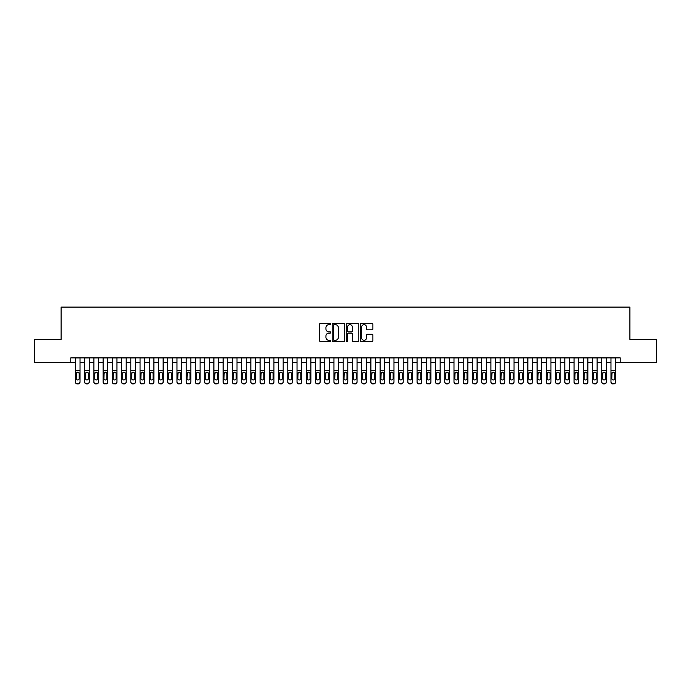 <?xml version="1.0" encoding="UTF-8"?>
<svg xmlns="http://www.w3.org/2000/svg" width="691" height="691" viewBox="0 0 691 691"><rect width="100%" height="100%" fill="white"/><g stroke="black" fill="none" stroke-linecap="round" stroke-linejoin="round"><path stroke-width="1.04" d="M330.73 324.053A0.631 0.631 0 0 0 330.091 323.414L320.46 323.414A0.907 0.907 0 0 0 319.553 324.321L319.553 340.637A0.907 0.907 0 0 0 320.46 341.544L330.091 341.544A0.631 0.631 0 0 0 330.73 340.913A0.631 0.631 0 0 0 330.091 340.274L328.847 340.274A2.902 2.902 0 0 1 325.945 337.372L325.945 336.016A2.902 2.902 0 0 1 328.847 333.114L330.091 333.114A0.631 0.631 0 0 0 330.73 332.483A0.631 0.631 0 0 0 330.091 331.844L328.847 331.844A2.902 2.902 0 0 1 325.945 328.942L325.945 327.586A2.902 2.902 0 0 1 328.847 324.684L330.091 324.684A0.631 0.631 0 0 0 330.73 324.053M371.991 329.806A0.907 0.907 0 0 0 372.898 328.899L372.898 324.321A0.907 0.907 0 0 0 371.991 323.414L361.289 323.414A0.907 0.907 0 0 0 360.391 324.321L360.391 340.637A0.907 0.907 0 0 0 361.289 341.544L371.991 341.544A0.907 0.907 0 0 0 372.898 340.637L372.898 335.109A0.907 0.907 0 0 0 371.991 334.202L367.413 334.202A0.907 0.907 0 0 0 366.506 335.109L366.506 337.847A2.427 2.427 0 0 1 364.079 340.274A2.427 2.427 0 0 1 361.652 337.847L361.652 327.111A2.427 2.427 0 0 1 364.079 324.684A2.427 2.427 0 0 1 366.506 327.111L366.506 328.899A0.907 0.907 0 0 0 367.413 329.806L371.991 329.806M70.793 362.49L34.55 362.49L34.55 339.402L61.093 339.402L61.093 307.089L629.907 307.089L629.907 339.402L656.45 339.402L656.45 362.49L620.207 362.49L620.207 357.878L70.793 357.878L70.793 362.49L75.414 362.49M344.705 324.321A0.907 0.907 0 0 0 343.798 323.414L333.105 323.414A0.907 0.907 0 0 0 332.198 324.321L332.198 340.637A0.907 0.907 0 0 0 333.105 341.544L343.798 341.544A0.907 0.907 0 0 0 344.705 340.637L344.705 324.321M347.202 323.414L357.895 323.414A0.907 0.907 0 0 1 358.802 324.321L358.802 340.637A0.907 0.907 0 0 1 357.895 341.544L353.317 341.544A0.907 0.907 0 0 1 352.41 340.637L352.41 334.021A0.907 0.907 0 0 0 351.503 333.114L348.471 333.114A0.907 0.907 0 0 0 347.564 334.021L347.564 340.913A0.631 0.631 0 0 1 346.925 341.544A0.631 0.631 0 0 1 346.295 340.913L346.295 324.321A0.907 0.907 0 0 1 347.202 323.414M80.026 362.49L84.648 362.49M89.26 362.49L93.881 362.49M98.493 362.49L103.114 362.49M107.727 362.49L112.348 362.49M116.96 362.49L121.581 362.49M126.194 362.49L130.815 362.49M135.427 362.49L140.048 362.49M144.661 362.49L149.282 362.49M153.894 362.49L158.515 362.49M163.128 362.49L167.749 362.49M172.361 362.49L176.982 362.49M181.595 362.49L186.216 362.49M190.837 362.49L195.449 362.49M200.07 362.49L204.683 362.49M209.304 362.49L213.916 362.49M218.537 362.49L223.15 362.49M227.771 362.49L232.383 362.49M237.004 362.49L241.617 362.49M246.238 362.49L250.85 362.49M255.471 362.49L260.084 362.49M264.705 362.49L269.317 362.49M273.938 362.49L278.551 362.49M283.172 362.49L287.784 362.49M292.405 362.49L297.026 362.49M301.639 362.49L306.26 362.49M310.872 362.49L315.493 362.49M320.106 362.49L324.727 362.49M329.339 362.49L333.96 362.49M338.573 362.49L343.194 362.49M347.806 362.49L352.427 362.49M357.04 362.49L361.661 362.49M366.273 362.49L370.894 362.49M375.507 362.49L380.128 362.49M384.74 362.49L389.361 362.49M393.974 362.49L398.595 362.49M403.216 362.49L407.828 362.49M412.449 362.49L417.062 362.49M421.683 362.49L426.295 362.49M430.916 362.49L435.529 362.49M440.15 362.49L444.762 362.49M449.383 362.49L453.996 362.49M458.617 362.49L463.229 362.49M467.85 362.49L472.463 362.49M477.084 362.49L481.696 362.49M486.317 362.49L490.93 362.49M495.551 362.49L500.163 362.49M504.784 362.49L509.405 362.49M514.018 362.49L518.639 362.49M523.251 362.49L527.872 362.49M532.485 362.49L537.106 362.49M541.718 362.49L546.339 362.49M550.952 362.49L555.573 362.49M560.185 362.49L564.806 362.49M569.419 362.49L574.04 362.49M578.652 362.49L583.273 362.49M587.886 362.49L592.507 362.49M597.119 362.49L601.74 362.49M606.352 362.49L610.974 362.49M615.586 362.49L620.207 362.49M334.099 324.684A0.631 0.631 0 0 0 333.468 325.323L333.468 339.644A0.631 0.631 0 0 0 334.099 340.274L335.42 340.274A2.902 2.902 0 0 0 338.314 337.372L338.314 327.586A2.902 2.902 0 0 0 335.42 324.684L334.099 324.684M352.41 327.154A2.427 2.427 0 0 0 349.983 324.727A2.427 2.427 0 0 0 347.564 327.154L347.564 330.937A0.907 0.907 0 0 0 348.471 331.844L351.503 331.844A0.907 0.907 0 0 0 352.41 330.937L352.41 327.154M75.414 373.235L75.414 381.795A1.848 1.831 -0 0 0 77.254 383.626L78.178 383.626A1.848 1.831 -0 0 0 80.026 381.795L80.026 382.08A1.848 1.831 180 0 1 78.178 383.911L78.178 383.626M79.197 378.495L79.197 373.632L79.197 378.495A1.477 1.468 180 0 1 77.72 379.955A1.477 1.468 180 0 0 79.197 378.495M76.243 378.78L76.243 378.495A1.477 1.468 180 0 0 77.72 379.955M76.243 378.495L76.407 372.95L77.72 372.147L79.033 372.95L77.72 372.147L76.243 373.511M80.026 357.878L80.026 381.795M75.414 357.878L75.414 382.08A1.848 1.831 180 0 0 77.254 383.911L78.178 383.911M80.026 372.95L79.033 372.95L79.197 373.632M84.648 373.235L84.648 382.08A1.848 1.831 180 0 0 86.487 383.911L87.412 383.626A1.848 1.831 0 0 0 89.26 381.795L89.26 382.08A1.848 1.831 180 0 1 87.412 383.911M88.431 378.495L88.431 373.632L88.431 378.495A1.477 1.468 180 0 1 86.954 379.955A1.477 1.468 180 0 0 88.431 378.495M85.477 378.78L85.477 378.495A1.477 1.468 180 0 0 86.954 379.955M85.477 378.495L85.641 372.95L86.954 372.147L88.267 372.95L86.954 372.147L85.477 373.511M93.881 373.235L93.881 382.08A1.848 1.831 180 0 0 95.721 383.911L96.645 383.626A1.848 1.831 0 0 0 98.493 381.795L98.493 382.08A1.848 1.831 180 0 1 96.645 383.911M97.664 378.495L97.664 373.632L97.664 378.495A1.477 1.468 180 0 1 96.187 379.955A1.477 1.468 180 0 0 97.664 378.495M94.71 378.78L94.71 378.495A1.477 1.468 180 0 0 96.187 379.955M94.71 378.495L94.874 372.95L96.187 372.147L97.5 372.95L96.187 372.147L94.71 373.511M103.114 373.235L103.114 382.08A1.848 1.831 180 0 0 104.954 383.911L105.878 383.626A1.848 1.831 0 0 0 107.727 381.795L107.727 382.08A1.848 1.831 180 0 1 105.878 383.911M106.898 378.495L106.898 373.632L106.898 378.495A1.477 1.468 180 0 1 105.421 379.955A1.477 1.468 180 0 0 106.898 378.495M103.944 378.78L103.944 378.495A1.477 1.468 180 0 0 105.421 379.955M103.944 378.495L104.108 372.95L105.421 372.147L106.734 372.95L105.421 372.147L103.944 373.511M112.348 373.235L112.348 382.08A1.848 1.831 180 0 0 114.188 383.911L115.112 383.626A1.848 1.831 0 0 0 116.96 381.795L116.96 382.08A1.848 1.831 180 0 1 115.112 383.911M116.131 378.495L116.131 373.632L116.131 378.495A1.477 1.468 180 0 1 114.654 379.955A1.477 1.468 180 0 0 116.131 378.495M113.177 378.78L113.177 378.495A1.477 1.468 180 0 0 114.654 379.955M113.177 378.495L113.341 372.95L114.654 372.147L115.967 372.95L114.654 372.147L113.177 373.511M89.26 357.878L89.26 382.08M84.648 357.878L84.648 381.795A1.848 1.831 0 0 0 86.487 383.626L87.412 383.626M86.487 383.626L86.487 383.911A1.848 1.831 180 0 1 84.648 382.08L84.648 382.08M89.26 372.95L88.267 372.95L88.431 373.632M98.493 357.878L98.493 382.08M93.881 357.878L93.881 381.795A1.848 1.831 0 0 0 95.721 383.626L96.645 383.626M95.721 383.626L95.721 383.911A1.848 1.831 180 0 1 93.881 382.08L93.881 382.08M98.493 372.95L97.5 372.95L97.664 373.632M107.727 357.878L107.727 382.08M103.114 357.878L103.114 381.795A1.848 1.831 0 0 0 104.954 383.626L105.878 383.626M104.954 383.626L104.954 383.911A1.848 1.831 180 0 1 103.114 382.08L103.114 382.08M107.727 372.95L106.734 372.95L106.898 373.632M116.96 357.878L116.96 382.08M112.348 357.878L112.348 381.795A1.848 1.831 0 0 0 114.188 383.626L115.112 383.626M114.188 383.626L114.188 383.911A1.848 1.831 180 0 1 112.348 382.08L112.348 382.08M116.96 372.95L115.967 372.95L116.131 373.632M121.581 373.235L121.581 382.08A1.848 1.831 180 0 0 123.43 383.911L124.345 383.626A1.848 1.831 0 0 0 126.194 381.795L126.194 382.08A1.848 1.831 180 0 1 124.345 383.911M125.365 378.495L125.365 373.632L125.365 378.495A1.477 1.468 180 0 1 123.888 379.955A1.477 1.468 180 0 0 125.365 378.495M122.411 378.78L122.411 378.495A1.477 1.468 180 0 0 123.888 379.955M122.411 378.495L122.575 372.95L123.888 372.147L125.201 372.95L123.888 372.147L122.411 373.511M126.194 357.878L126.194 382.08M121.581 357.878L121.581 381.795A1.848 1.831 0 0 0 123.43 383.626L124.345 383.626M123.43 383.626L123.43 383.911A1.848 1.831 180 0 1 121.581 382.08L121.581 382.08M126.194 372.95L125.201 372.95L125.365 373.632M130.815 373.235L130.815 382.08A1.848 1.831 180 0 0 132.663 383.911L133.579 383.626A1.848 1.831 0 0 0 135.427 381.795L135.427 382.08A1.848 1.831 180 0 1 133.579 383.911M134.598 378.495L134.598 373.632L134.598 378.495A1.477 1.468 180 0 1 133.121 379.955A1.477 1.468 180 0 0 134.598 378.495M131.644 378.78L131.644 378.495A1.477 1.468 180 0 0 133.121 379.955M131.644 378.495L131.808 372.95L133.121 372.147L134.434 372.95L133.121 372.147L131.644 373.511M140.048 373.235L140.048 382.08A1.848 1.831 180 0 0 141.897 383.911L142.821 383.626A1.848 1.831 0 0 0 144.661 381.795L144.661 382.08A1.848 1.831 180 0 1 142.821 383.911M143.832 378.495L143.832 373.632L143.832 378.495A1.477 1.468 180 0 1 142.355 379.955A1.477 1.468 180 0 0 143.832 378.495M140.878 378.78L140.878 378.495A1.477 1.468 180 0 0 142.355 379.955M140.878 378.495L141.042 372.95L142.355 372.147L143.668 372.95L142.355 372.147L140.878 373.511M149.282 373.235L149.282 382.08A1.848 1.831 180 0 0 151.13 383.911L152.055 383.626A1.848 1.831 0 0 0 153.894 381.795L153.894 382.08A1.848 1.831 180 0 1 152.055 383.911M153.065 378.495L153.065 373.632L153.065 378.495A1.477 1.468 180 0 1 151.588 379.955A1.477 1.468 180 0 0 153.065 378.495M150.111 378.78L150.111 378.495A1.477 1.468 180 0 0 151.588 379.955M150.111 378.495L150.275 372.95L151.588 372.147L152.901 372.95L151.588 372.147L150.111 373.511M158.515 373.235L158.515 382.08A1.848 1.831 180 0 0 160.364 383.911L161.288 383.626A1.848 1.831 0 0 0 163.128 381.795L163.128 382.08A1.848 1.831 180 0 1 161.288 383.911M162.299 378.495L162.299 373.632L162.299 378.495A1.477 1.468 180 0 1 160.822 379.955A1.477 1.468 180 0 0 162.299 378.495M159.345 378.78L159.345 378.495A1.477 1.468 180 0 0 160.822 379.955M159.345 378.495L159.509 372.95L160.822 372.147L162.135 372.95L160.822 372.147L159.345 373.511M167.749 373.235L167.749 382.08A1.848 1.831 180 0 0 169.597 383.911L170.522 383.626A1.848 1.831 0 0 0 172.361 381.795L172.361 382.08A1.848 1.831 180 0 1 170.522 383.911M171.532 378.495L171.532 373.632L171.532 378.495A1.477 1.468 180 0 1 170.055 379.955A1.477 1.468 180 0 0 171.532 378.495M168.578 378.78L168.578 378.495A1.477 1.468 180 0 0 170.055 379.955M168.578 378.495L168.742 372.95L170.055 372.147L171.368 372.95L170.055 372.147L168.578 373.511M135.427 357.878L135.427 382.08M130.815 357.878L130.815 381.795A1.848 1.831 0 0 0 132.663 383.626L133.579 383.626M132.663 383.626L132.663 383.911A1.848 1.831 180 0 1 130.815 382.08L130.815 382.08M135.427 372.95L134.434 372.95L134.598 373.632M144.661 357.878L144.661 382.08M140.048 357.878L140.048 381.795A1.848 1.831 0 0 0 141.897 383.626L142.821 383.626M141.897 383.626L141.897 383.911A1.848 1.831 180 0 1 140.048 382.08L140.048 382.08M144.661 372.95L143.668 372.95L143.832 373.632M153.894 357.878L153.894 382.08M149.282 357.878L149.282 381.795A1.848 1.831 0 0 0 151.13 383.626L152.055 383.626M151.13 383.626L151.13 383.911A1.848 1.831 180 0 1 149.282 382.08L149.282 382.08M153.894 372.95L152.901 372.95L153.065 373.632M163.128 357.878L163.128 382.08M158.515 357.878L158.515 381.795A1.848 1.831 0 0 0 160.364 383.626L161.288 383.626M160.364 383.626L160.364 383.911A1.848 1.831 180 0 1 158.515 382.08L158.515 382.08M163.128 372.95L162.135 372.95L162.299 373.632M172.361 357.878L172.361 382.08M167.749 357.878L167.749 381.795A1.848 1.831 0 0 0 169.597 383.626L170.522 383.626M169.597 383.626L169.597 383.911A1.848 1.831 180 0 1 167.749 382.08L167.749 382.08M172.361 372.95L171.368 372.95L171.532 373.632M176.982 373.235L176.982 382.08A1.848 1.831 180 0 0 178.831 383.911L179.755 383.626A1.848 1.831 0 0 0 181.595 381.795L181.595 382.08A1.848 1.831 180 0 1 179.755 383.911M180.766 378.495L180.766 373.632L180.766 378.495A1.477 1.468 180 0 1 179.289 379.955A1.477 1.468 180 0 0 180.766 378.495M177.812 378.78L177.812 378.495A1.477 1.468 180 0 0 179.289 379.955M177.812 378.495L177.976 372.95L179.289 372.147L180.601 372.95L179.289 372.147L177.812 373.511M181.595 357.878L181.595 382.08M176.982 357.878L176.982 381.795A1.848 1.831 0 0 0 178.831 383.626L179.755 383.626M178.831 383.626L178.831 383.911A1.848 1.831 180 0 1 176.982 382.08L176.982 382.08M181.595 372.95L180.601 372.95L180.766 373.632M186.216 373.235L186.216 382.08A1.848 1.831 180 0 0 188.064 383.911L188.989 383.626A1.848 1.831 0 0 0 190.837 381.795L190.837 382.08A1.848 1.831 180 0 1 188.989 383.911M189.999 378.495L189.999 373.632L189.999 378.495A1.477 1.468 180 0 1 188.522 379.955A1.477 1.468 180 0 0 189.999 378.495M187.045 378.78L187.045 378.495A1.477 1.468 180 0 0 188.522 379.955M187.045 378.495L187.209 372.95L188.522 372.147L189.835 372.95L188.522 372.147L187.045 373.511M190.837 357.878L190.837 382.08M186.216 357.878L186.216 381.795A1.848 1.831 0 0 0 188.064 383.626L188.989 383.626M188.064 383.626L188.064 383.911A1.848 1.831 180 0 1 186.216 382.08L186.216 382.08M190.837 372.95L189.835 372.95L189.999 373.632M195.449 373.235L195.449 382.08A1.848 1.831 180 0 0 197.298 383.911L198.222 383.626A1.848 1.831 0 0 0 200.07 381.795L200.07 382.08A1.848 1.831 180 0 1 198.222 383.911M199.233 378.495L199.233 373.632L199.233 378.495A1.477 1.468 180 0 1 197.756 379.955A1.477 1.468 180 0 0 199.233 378.495M196.279 378.78L196.279 378.495A1.477 1.468 180 0 0 197.756 379.955M196.279 378.495L196.443 372.95L197.756 372.147L199.068 372.95L197.756 372.147L196.279 373.511M200.07 357.878L200.07 382.08M195.449 357.878L195.449 381.795A1.848 1.831 0 0 0 197.298 383.626L198.222 383.626M197.298 383.626L197.298 383.911A1.848 1.831 180 0 1 195.449 382.08L195.449 382.08M200.07 372.95L199.068 372.95L199.233 373.632M204.683 373.235L204.683 382.08A1.848 1.831 180 0 0 206.531 383.911L207.455 383.626A1.848 1.831 0 0 0 209.304 381.795L209.304 382.08A1.848 1.831 180 0 1 207.455 383.911M208.466 378.495L208.466 373.632L208.466 378.495A1.477 1.468 180 0 1 206.989 379.955A1.477 1.468 180 0 0 208.466 378.495M205.512 378.78L205.512 378.495A1.477 1.468 180 0 0 206.989 379.955M205.512 378.495L205.676 372.95L206.989 372.147L208.302 372.95L206.989 372.147L205.512 373.511M209.304 357.878L209.304 382.08M204.683 357.878L204.683 381.795A1.848 1.831 0 0 0 206.531 383.626L207.455 383.626M206.531 383.626L206.531 383.911A1.848 1.831 180 0 1 204.683 382.08L204.683 382.08M209.304 372.95L208.302 372.95L208.466 373.632M213.916 373.235L213.916 382.08A1.848 1.831 180 0 0 215.765 383.911L216.689 383.626A1.848 1.831 0 0 0 218.537 381.795L218.537 382.08A1.848 1.831 180 0 1 216.689 383.911M217.7 378.495L217.7 373.632L217.7 378.495A1.477 1.468 180 0 1 216.223 379.955A1.477 1.468 180 0 0 217.7 378.495M214.746 378.78L214.746 378.495A1.477 1.468 180 0 0 216.223 379.955M214.746 378.495L214.91 372.95L216.223 372.147L217.544 372.95L216.223 372.147L214.746 373.511M218.537 357.878L218.537 382.08M213.916 357.878L213.916 381.795A1.848 1.831 0 0 0 215.765 383.626L216.689 383.626M215.765 383.626L215.765 383.911A1.848 1.831 180 0 1 213.916 382.08L213.916 382.08M218.537 372.95L217.544 372.95L217.7 373.632M223.15 373.235L223.15 382.08A1.848 1.831 180 0 0 224.998 383.911L225.922 383.626A1.848 1.831 0 0 0 227.771 381.795L227.771 382.08A1.848 1.831 180 0 1 225.922 383.911M226.933 378.495L226.933 373.632L226.933 378.495A1.477 1.468 180 0 1 225.456 379.955A1.477 1.468 180 0 0 226.933 378.495M223.979 378.78L223.979 378.495A1.477 1.468 180 0 0 225.456 379.955M223.979 378.495L224.143 372.95L225.456 372.147L226.778 372.95L225.456 372.147L223.979 373.511M227.771 357.878L227.771 382.08M223.15 357.878L223.15 381.795A1.848 1.831 0 0 0 224.998 383.626L225.922 383.626M224.998 383.626L224.998 383.911A1.848 1.831 180 0 1 223.15 382.08L223.15 382.08M227.771 372.95L226.778 372.95L226.933 373.632M232.383 373.235L232.383 382.08A1.848 1.831 180 0 0 234.232 383.911L235.156 383.626A1.848 1.831 0 0 0 237.004 381.795L237.004 382.08A1.848 1.831 180 0 1 235.156 383.911M236.175 378.495L236.175 373.632L236.175 378.495A1.477 1.468 180 0 1 234.69 379.955A1.477 1.468 180 0 0 236.175 378.495M233.213 378.78L233.213 378.495A1.477 1.468 180 0 0 234.69 379.955M233.213 378.495L233.377 372.95L234.69 372.147L236.011 372.95L234.69 372.147L233.213 373.511M241.617 373.235L241.617 382.08A1.848 1.831 180 0 0 243.465 383.911L244.389 383.626A1.848 1.831 0 0 0 246.238 381.795L246.238 382.08A1.848 1.831 180 0 1 244.389 383.911M245.409 378.495L245.409 373.632L245.409 378.495A1.477 1.468 180 0 1 243.932 379.955A1.477 1.468 180 0 0 245.409 378.495M242.446 378.78L242.446 378.495A1.477 1.468 180 0 0 243.932 379.955M242.446 378.495L242.61 372.95L243.932 372.147L245.245 372.95L243.932 372.147L242.446 373.511M250.85 373.235L250.85 382.08A1.848 1.831 180 0 0 252.699 383.911L253.623 383.626A1.848 1.831 0 0 0 255.471 381.795L255.471 382.08A1.848 1.831 180 0 1 253.623 383.911M254.642 378.495L254.642 373.632L254.642 378.495A1.477 1.468 180 0 1 253.165 379.955A1.477 1.468 180 0 0 254.642 378.495M251.688 378.78L251.688 378.495A1.477 1.468 180 0 0 253.165 379.955M251.688 378.495L251.844 372.95L253.165 372.147L254.478 372.95L253.165 372.147L251.688 373.511M260.084 373.235L260.084 382.08A1.848 1.831 180 0 0 261.932 383.911L262.856 383.626A1.848 1.831 0 0 0 264.705 381.795L264.705 382.08A1.848 1.831 180 0 1 262.856 383.911M263.876 378.495L263.876 373.632L263.876 378.495A1.477 1.468 180 0 1 262.399 379.955A1.477 1.468 180 0 0 263.876 378.495M260.922 378.78L260.922 378.495A1.477 1.468 180 0 0 262.399 379.955M260.922 378.495L261.086 372.95L262.399 372.147L263.712 372.95L262.399 372.147L260.922 373.511M269.317 373.235L269.317 382.08A1.848 1.831 180 0 0 271.166 383.911L272.09 383.626A1.848 1.831 0 0 0 273.938 381.795L273.938 382.08A1.848 1.831 180 0 1 272.09 383.911M273.109 378.495L273.109 373.632L273.109 378.495A1.477 1.468 180 0 1 271.632 379.955A1.477 1.468 180 0 0 273.109 378.495M270.155 378.78L270.155 378.495A1.477 1.468 180 0 0 271.632 379.955M270.155 378.495L270.319 372.95L271.632 372.147L272.945 372.95L271.632 372.147L270.155 373.511M278.551 373.235L278.551 382.08A1.848 1.831 180 0 0 280.399 383.911L281.323 383.626A1.848 1.831 0 0 0 283.172 381.795L283.172 382.08A1.848 1.831 180 0 1 281.323 383.911M282.343 378.495L282.343 373.632L282.343 378.495A1.477 1.468 180 0 1 280.866 379.955A1.477 1.468 180 0 0 282.343 378.495M279.389 378.78L279.389 378.495A1.477 1.468 180 0 0 280.866 379.955M279.389 378.495L279.553 372.95L280.866 372.147L282.178 372.95L280.866 372.147L279.389 373.511M287.784 373.235L287.784 382.08A1.848 1.831 180 0 0 289.633 383.911L290.557 383.626A1.848 1.831 0 0 0 292.405 381.795L292.405 382.08A1.848 1.831 180 0 1 290.557 383.911M291.576 378.495L291.576 373.632L291.576 378.495A1.477 1.468 180 0 1 290.099 379.955A1.477 1.468 180 0 0 291.576 378.495M288.622 378.78L288.622 378.495A1.477 1.468 180 0 0 290.099 379.955M288.622 378.495L288.786 372.95L290.099 372.147L291.412 372.95L290.099 372.147L288.622 373.511M297.026 373.235L297.026 382.08A1.848 1.831 180 0 0 298.866 383.911L299.79 383.626A1.848 1.831 0 0 0 301.639 381.795L301.639 382.08A1.848 1.831 180 0 1 299.79 383.911M300.81 378.495L300.81 373.632L300.81 378.495A1.477 1.468 180 0 1 299.333 379.955A1.477 1.468 180 0 0 300.81 378.495M297.856 378.78L297.856 378.495A1.477 1.468 180 0 0 299.333 379.955M297.856 378.495L298.02 372.95L299.333 372.147L300.645 372.95L299.333 372.147L297.856 373.511M306.26 373.235L306.26 382.08A1.848 1.831 180 0 0 308.1 383.911L309.024 383.626A1.848 1.831 0 0 0 310.872 381.795L310.872 382.08A1.848 1.831 180 0 1 309.024 383.911M310.043 378.495L310.043 373.632L310.043 378.495A1.477 1.468 180 0 1 308.566 379.955A1.477 1.468 180 0 0 310.043 378.495M307.089 378.78L307.089 378.495A1.477 1.468 180 0 0 308.566 379.955M307.089 378.495L307.253 372.95L308.566 372.147L309.879 372.95L308.566 372.147L307.089 373.511M315.493 373.235L315.493 382.08A1.848 1.831 180 0 0 317.333 383.911L318.257 383.626A1.848 1.831 0 0 0 320.106 381.795L320.106 382.08A1.848 1.831 180 0 1 318.257 383.911M319.277 378.495L319.277 373.632L319.277 378.495A1.477 1.468 180 0 1 317.8 379.955A1.477 1.468 180 0 0 319.277 378.495M316.323 378.78L316.323 378.495A1.477 1.468 180 0 0 317.8 379.955M316.323 378.495L316.487 372.95L317.8 372.147L319.112 372.95L317.8 372.147L316.323 373.511M324.727 373.235L324.727 382.08A1.848 1.831 180 0 0 326.567 383.911L327.491 383.626A1.848 1.831 0 0 0 329.339 381.795L329.339 382.08A1.848 1.831 180 0 1 327.491 383.911M328.51 378.495L328.51 373.632L328.51 378.495A1.477 1.468 180 0 1 327.033 379.955A1.477 1.468 180 0 0 328.51 378.495M325.556 378.78L325.556 378.495A1.477 1.468 180 0 0 327.033 379.955M325.556 378.495L325.72 372.95L327.033 372.147L328.346 372.95L327.033 372.147L325.556 373.511M333.96 373.235L333.96 382.08A1.848 1.831 180 0 0 335.809 383.911L336.724 383.626A1.848 1.831 0 0 0 338.573 381.795L338.573 382.08A1.848 1.831 180 0 1 336.724 383.911M337.744 378.495L337.744 373.632L337.744 378.495A1.477 1.468 180 0 1 336.267 379.955A1.477 1.468 180 0 0 337.744 378.495M334.79 378.78L334.79 378.495A1.477 1.468 180 0 0 336.267 379.955M334.79 378.495L334.954 372.95L336.267 372.147L337.579 372.95L336.267 372.147L334.79 373.511M343.194 373.235L343.194 382.08A1.848 1.831 180 0 0 345.042 383.911L345.958 383.626A1.848 1.831 0 0 0 347.806 381.795L347.806 382.08A1.848 1.831 180 0 1 345.958 383.911M346.977 378.495L346.977 373.632L346.977 378.495A1.477 1.468 180 0 1 345.5 379.955A1.477 1.468 180 0 0 346.977 378.495M344.023 378.78L344.023 378.495A1.477 1.468 180 0 0 345.5 379.955M344.023 378.495L344.187 372.95L345.5 372.147L346.813 372.95L345.5 372.147L344.023 373.511M352.427 373.235L352.427 382.08A1.848 1.831 180 0 0 354.276 383.911L355.191 383.626A1.848 1.831 0 0 0 357.04 381.795L357.04 382.08A1.848 1.831 180 0 1 355.191 383.911M356.21 378.495L356.21 373.632L356.21 378.495A1.477 1.468 180 0 1 354.733 379.955A1.477 1.468 180 0 0 356.21 378.495M353.256 378.78L353.256 378.495A1.477 1.468 180 0 0 354.733 379.955M353.256 378.495L353.421 372.95L354.733 372.147L356.046 372.95L354.733 372.147L353.256 373.511M361.661 373.235L361.661 382.08A1.848 1.831 180 0 0 363.509 383.911L364.433 383.626A1.848 1.831 0 0 0 366.273 381.795L366.273 382.08A1.848 1.831 180 0 1 364.433 383.911M365.444 378.495L365.444 373.632L365.444 378.495A1.477 1.468 180 0 1 363.967 379.955A1.477 1.468 180 0 0 365.444 378.495M362.49 378.78L362.49 378.495A1.477 1.468 180 0 0 363.967 379.955M362.49 378.495L362.654 372.95L363.967 372.147L365.28 372.95L363.967 372.147L362.49 373.511M370.894 373.235L370.894 382.08A1.848 1.831 180 0 0 372.743 383.911L373.667 383.626A1.848 1.831 0 0 0 375.507 381.795L375.507 382.08A1.848 1.831 180 0 1 373.667 383.911M374.677 378.495L374.677 373.632L374.677 378.495A1.477 1.468 180 0 1 373.2 379.955A1.477 1.468 180 0 0 374.677 378.495M371.723 378.78L371.723 378.495A1.477 1.468 180 0 0 373.2 379.955M371.723 378.495L371.888 372.95L373.2 372.147L374.513 372.95L373.2 372.147L371.723 373.511M380.128 373.235L380.128 382.08A1.848 1.831 180 0 0 381.976 383.911L382.9 383.626A1.848 1.831 0 0 0 384.74 381.795L384.74 382.08A1.848 1.831 180 0 1 382.9 383.911M383.911 378.495L383.911 373.632L383.911 378.495A1.477 1.468 180 0 1 382.434 379.955A1.477 1.468 180 0 0 383.911 378.495M380.957 378.78L380.957 378.495A1.477 1.468 180 0 0 382.434 379.955M380.957 378.495L381.121 372.95L382.434 372.147L383.747 372.95L382.434 372.147L380.957 373.511M389.361 373.235L389.361 382.08A1.848 1.831 180 0 0 391.21 383.911L392.134 383.626A1.848 1.831 0 0 0 393.974 381.795L393.974 382.08A1.848 1.831 180 0 1 392.134 383.911M393.144 378.495L393.144 373.632L393.144 378.495A1.477 1.468 180 0 1 391.667 379.955A1.477 1.468 180 0 0 393.144 378.495M390.19 378.78L390.19 378.495A1.477 1.468 180 0 0 391.667 379.955M390.19 378.495L390.355 372.95L391.667 372.147L392.98 372.95L391.667 372.147L390.19 373.511M237.004 357.878L237.004 382.08M232.383 357.878L232.383 381.795A1.848 1.831 0 0 0 234.232 383.626L235.156 383.626M234.232 383.626L234.232 383.911A1.848 1.831 180 0 1 232.383 382.08L232.383 382.08M237.004 372.95L236.011 372.95L236.175 373.632M246.238 357.878L246.238 382.08M241.617 357.878L241.617 381.795A1.848 1.831 0 0 0 243.465 383.626L244.389 383.626M243.465 383.626L243.465 383.911A1.848 1.831 180 0 1 241.617 382.08L241.617 382.08M246.238 372.95L245.245 372.95L245.409 373.632M255.471 357.878L255.471 382.08M250.85 357.878L250.85 381.795A1.848 1.831 0 0 0 252.699 383.626L253.623 383.626M252.699 383.626L252.699 383.911A1.848 1.831 180 0 1 250.85 382.08L250.85 382.08M255.471 372.95L254.478 372.95L254.642 373.632M264.705 357.878L264.705 382.08M260.084 357.878L260.084 381.795A1.848 1.831 0 0 0 261.932 383.626L262.856 383.626M261.932 383.626L261.932 383.911A1.848 1.831 180 0 1 260.084 382.08L260.084 382.08M264.705 372.95L263.712 372.95L263.876 373.632M273.938 357.878L273.938 382.08M269.317 357.878L269.317 381.795A1.848 1.831 0 0 0 271.166 383.626L272.09 383.626M271.166 383.626L271.166 383.911A1.848 1.831 180 0 1 269.317 382.08L269.317 382.08M273.938 372.95L272.945 372.95L273.109 373.632M283.172 357.878L283.172 382.08M278.551 357.878L278.551 381.795A1.848 1.831 0 0 0 280.399 383.626L281.323 383.626M280.399 383.626L280.399 383.911A1.848 1.831 180 0 1 278.551 382.08L278.551 382.08M283.172 372.95L282.178 372.95L282.343 373.632M292.405 357.878L292.405 382.08M287.784 357.878L287.784 381.795A1.848 1.831 0 0 0 289.633 383.626L290.557 383.626M289.633 383.626L289.633 383.911A1.848 1.831 180 0 1 287.784 382.08L287.784 382.08M292.405 372.95L291.412 372.95L291.576 373.632M301.639 357.878L301.639 382.08M297.026 357.878L297.026 381.795A1.848 1.831 0 0 0 298.866 383.626L299.79 383.626M298.866 383.626L298.866 383.911A1.848 1.831 180 0 1 297.026 382.08L297.026 382.08M301.639 372.95L300.645 372.95L300.81 373.632M310.872 357.878L310.872 382.08M306.26 357.878L306.26 381.795A1.848 1.831 0 0 0 308.1 383.626L309.024 383.626M308.1 383.626L308.1 383.911A1.848 1.831 180 0 1 306.26 382.08L306.26 382.08M310.872 372.95L309.879 372.95L310.043 373.632M320.106 357.878L320.106 382.08M315.493 357.878L315.493 381.795A1.848 1.831 0 0 0 317.333 383.626L318.257 383.626M317.333 383.626L317.333 383.911A1.848 1.831 180 0 1 315.493 382.08L315.493 382.08M320.106 372.95L319.112 372.95L319.277 373.632M329.339 357.878L329.339 382.08M324.727 357.878L324.727 381.795A1.848 1.831 0 0 0 326.567 383.626L327.491 383.626M326.567 383.626L326.567 383.911A1.848 1.831 180 0 1 324.727 382.08L324.727 382.08M329.339 372.95L328.346 372.95L328.51 373.632M338.573 357.878L338.573 382.08M333.96 357.878L333.96 381.795A1.848 1.831 0 0 0 335.809 383.626L336.724 383.626M335.809 383.626L335.809 383.911A1.848 1.831 180 0 1 333.96 382.08L333.96 382.08M338.573 372.95L337.579 372.95L337.744 373.632M347.806 357.878L347.806 382.08M343.194 357.878L343.194 381.795A1.848 1.831 0 0 0 345.042 383.626L345.958 383.626M345.042 383.626L345.042 383.911A1.848 1.831 180 0 1 343.194 382.08L343.194 382.08M347.806 372.95L346.813 372.95L346.977 373.632M357.04 357.878L357.04 382.08M352.427 357.878L352.427 381.795A1.848 1.831 0 0 0 354.276 383.626L355.191 383.626M354.276 383.626L354.276 383.911A1.848 1.831 180 0 1 352.427 382.08L352.427 382.08M357.04 372.95L356.046 372.95L356.21 373.632M366.273 357.878L366.273 382.08M361.661 357.878L361.661 381.795A1.848 1.831 0 0 0 363.509 383.626L364.433 383.626M363.509 383.626L363.509 383.911A1.848 1.831 180 0 1 361.661 382.08L361.661 382.08M366.273 372.95L365.28 372.95L365.444 373.632M375.507 357.878L375.507 382.08M370.894 357.878L370.894 381.795A1.848 1.831 0 0 0 372.743 383.626L373.667 383.626M372.743 383.626L372.743 383.911A1.848 1.831 180 0 1 370.894 382.08L370.894 382.08M375.507 372.95L374.513 372.95L374.677 373.632M384.74 357.878L384.74 382.08M380.128 357.878L380.128 381.795A1.848 1.831 0 0 0 381.976 383.626L382.9 383.626M381.976 383.626L381.976 383.911A1.848 1.831 180 0 1 380.128 382.08L380.128 382.08M384.74 372.95L383.747 372.95L383.911 373.632M393.974 357.878L393.974 382.08M389.361 357.878L389.361 381.795A1.848 1.831 0 0 0 391.21 383.626L392.134 383.626M391.21 383.626L391.21 383.911A1.848 1.831 180 0 1 389.361 382.08L389.361 382.08M393.974 372.95L392.98 372.95L393.144 373.632M398.595 373.235L398.595 382.08A1.848 1.831 180 0 0 400.443 383.911L401.367 383.626A1.848 1.831 0 0 0 403.216 381.795L403.216 382.08A1.848 1.831 180 0 1 401.367 383.911M402.378 378.495L402.378 373.632L402.378 378.495A1.477 1.468 180 0 1 400.901 379.955A1.477 1.468 180 0 0 402.378 378.495M399.424 378.78L399.424 378.495A1.477 1.468 180 0 0 400.901 379.955M399.424 378.495L399.588 372.95L400.901 372.147L402.214 372.95L400.901 372.147L399.424 373.511M407.828 373.235L407.828 382.08A1.848 1.831 180 0 0 409.677 383.911L410.601 383.626A1.848 1.831 0 0 0 412.449 381.795L412.449 382.08A1.848 1.831 180 0 1 410.601 383.911M411.611 378.495L411.611 373.632L411.611 378.495A1.477 1.468 180 0 1 410.134 379.955A1.477 1.468 180 0 0 411.611 378.495M408.657 378.78L408.657 378.495A1.477 1.468 180 0 0 410.134 379.955M408.657 378.495L408.822 372.95L410.134 372.147L411.447 372.95L410.134 372.147L408.657 373.511M417.062 373.235L417.062 382.08A1.848 1.831 180 0 0 418.91 383.911L419.834 383.626A1.848 1.831 0 0 0 421.683 381.795L421.683 382.08A1.848 1.831 180 0 1 419.834 383.911M420.845 378.495L420.845 373.632L420.845 378.495A1.477 1.468 180 0 1 419.368 379.955A1.477 1.468 180 0 0 420.845 378.495M417.891 378.78L417.891 378.495A1.477 1.468 180 0 0 419.368 379.955M417.891 378.495L418.055 372.95L419.368 372.147L420.681 372.95L419.368 372.147L417.891 373.511M426.295 373.235L426.295 382.08A1.848 1.831 180 0 0 428.144 383.911L429.068 383.626A1.848 1.831 0 0 0 430.916 381.795L430.916 382.08A1.848 1.831 180 0 1 429.068 383.911M430.078 378.495L430.078 373.632L430.078 378.495A1.477 1.468 180 0 1 428.601 379.955A1.477 1.468 180 0 0 430.078 378.495M427.124 378.78L427.124 378.495A1.477 1.468 180 0 0 428.601 379.955M427.124 378.495L427.288 372.95L428.601 372.147L429.914 372.95L428.601 372.147L427.124 373.511M435.529 373.235L435.529 382.08A1.848 1.831 180 0 0 437.377 383.911L438.301 383.626A1.848 1.831 0 0 0 440.15 381.795L440.15 382.08A1.848 1.831 180 0 1 438.301 383.911M439.312 378.495L439.312 373.632L439.312 378.495A1.477 1.468 180 0 1 437.835 379.955A1.477 1.468 180 0 0 439.312 378.495M436.358 378.78L436.358 378.495A1.477 1.468 180 0 0 437.835 379.955M436.358 378.495L436.522 372.95L437.835 372.147L439.156 372.95L437.835 372.147L436.358 373.511M444.762 373.235L444.762 382.08A1.848 1.831 180 0 0 446.611 383.911L447.535 383.626A1.848 1.831 0 0 0 449.383 381.795L449.383 382.08A1.848 1.831 180 0 1 447.535 383.911M448.554 378.495L448.554 373.632L448.554 378.495A1.477 1.468 180 0 1 447.068 379.955A1.477 1.468 180 0 0 448.554 378.495M445.591 378.78L445.591 378.495A1.477 1.468 180 0 0 447.068 379.955M445.591 378.495L445.755 372.95L447.068 372.147L448.39 372.95L447.068 372.147L445.591 373.511M453.996 373.235L453.996 382.08A1.848 1.831 180 0 0 455.844 383.911L456.768 383.626A1.848 1.831 0 0 0 458.617 381.795L458.617 382.08A1.848 1.831 180 0 1 456.768 383.911M457.788 378.495L457.788 373.632L457.788 378.495A1.477 1.468 180 0 1 456.31 379.955A1.477 1.468 180 0 0 457.788 378.495M454.825 378.78L454.825 378.495A1.477 1.468 180 0 0 456.31 379.955M454.825 378.495L454.989 372.95L456.31 372.147L457.623 372.95L456.31 372.147L454.825 373.511M463.229 373.235L463.229 382.08A1.848 1.831 180 0 0 465.078 383.911L466.002 383.626A1.848 1.831 0 0 0 467.85 381.795L467.85 382.08A1.848 1.831 180 0 1 466.002 383.911M467.021 378.495L467.021 373.632L467.021 378.495A1.477 1.468 180 0 1 465.544 379.955A1.477 1.468 180 0 0 467.021 378.495M464.067 378.78L464.067 378.495A1.477 1.468 180 0 0 465.544 379.955M464.067 378.495L464.222 372.95L465.544 372.147L466.857 372.95L465.544 372.147L464.067 373.511M472.463 373.235L472.463 382.08A1.848 1.831 180 0 0 474.311 383.911L475.235 383.626A1.848 1.831 0 0 0 477.084 381.795L477.084 382.08A1.848 1.831 180 0 1 475.235 383.911M476.254 378.495L476.254 373.632L476.254 378.495A1.477 1.468 180 0 1 474.777 379.955A1.477 1.468 180 0 0 476.254 378.495M473.3 378.78L473.3 378.495A1.477 1.468 180 0 0 474.777 379.955M473.3 378.495L473.456 372.95L474.777 372.147L476.09 372.95L474.777 372.147L473.3 373.511M481.696 373.235L481.696 382.08A1.848 1.831 180 0 0 483.545 383.911L484.469 383.626A1.848 1.831 0 0 0 486.317 381.795L486.317 382.08A1.848 1.831 180 0 1 484.469 383.911M485.488 378.495L485.488 373.632L485.488 378.495A1.477 1.468 180 0 1 484.011 379.955A1.477 1.468 180 0 0 485.488 378.495M482.534 378.78L482.534 378.495A1.477 1.468 180 0 0 484.011 379.955M482.534 378.495L482.698 372.95L484.011 372.147L485.324 372.95L484.011 372.147L482.534 373.511M403.216 357.878L403.216 382.08M398.595 357.878L398.595 381.795A1.848 1.831 0 0 0 400.443 383.626L401.367 383.626M400.443 383.626L400.443 383.911A1.848 1.831 180 0 1 398.595 382.08L398.595 382.08M403.216 372.95L402.214 372.95L402.378 373.632M412.449 357.878L412.449 382.08M407.828 357.878L407.828 381.795A1.848 1.831 0 0 0 409.677 383.626L410.601 383.626M409.677 383.626L409.677 383.911A1.848 1.831 180 0 1 407.828 382.08L407.828 382.08M412.449 372.95L411.447 372.95L411.611 373.632M421.683 357.878L421.683 382.08M417.062 357.878L417.062 381.795A1.848 1.831 0 0 0 418.91 383.626L419.834 383.626M418.91 383.626L418.91 383.911A1.848 1.831 180 0 1 417.062 382.08L417.062 382.08M421.683 372.95L420.681 372.95L420.845 373.632M430.916 357.878L430.916 382.08M426.295 357.878L426.295 381.795A1.848 1.831 0 0 0 428.144 383.626L429.068 383.626M428.144 383.626L428.144 383.911A1.848 1.831 180 0 1 426.295 382.08L426.295 382.08M430.916 372.95L429.914 372.95L430.078 373.632M440.15 357.878L440.15 382.08M435.529 357.878L435.529 381.795A1.848 1.831 0 0 0 437.377 383.626L438.301 383.626M437.377 383.626L437.377 383.911A1.848 1.831 180 0 1 435.529 382.08L435.529 382.08M440.15 372.95L439.156 372.95L439.312 373.632M449.383 357.878L449.383 382.08M444.762 357.878L444.762 381.795A1.848 1.831 0 0 0 446.611 383.626L447.535 383.626M446.611 383.626L446.611 383.911A1.848 1.831 180 0 1 444.762 382.08L444.762 382.08M449.383 372.95L448.39 372.95L448.554 373.632M458.617 357.878L458.617 382.08M453.996 357.878L453.996 381.795A1.848 1.831 0 0 0 455.844 383.626L456.768 383.626M455.844 383.626L455.844 383.911A1.848 1.831 180 0 1 453.996 382.08L453.996 382.08M458.617 372.95L457.623 372.95L457.788 373.632M467.85 357.878L467.85 382.08M463.229 357.878L463.229 381.795A1.848 1.831 0 0 0 465.078 383.626L466.002 383.626M465.078 383.626L465.078 383.911A1.848 1.831 180 0 1 463.229 382.08L463.229 382.08M467.85 372.95L466.857 372.95L467.021 373.632M477.084 357.878L477.084 382.08M472.463 357.878L472.463 381.795A1.848 1.831 0 0 0 474.311 383.626L475.235 383.626M474.311 383.626L474.311 383.911A1.848 1.831 180 0 1 472.463 382.08L472.463 382.08M477.084 372.95L476.09 372.95L476.254 373.632M486.317 357.878L486.317 382.08M481.696 357.878L481.696 381.795A1.848 1.831 0 0 0 483.545 383.626L484.469 383.626M483.545 383.626L483.545 383.911A1.848 1.831 180 0 1 481.696 382.08L481.696 382.08M486.317 372.95L485.324 372.95L485.488 373.632M490.93 373.235L490.93 382.08A1.848 1.831 180 0 0 492.778 383.911L493.702 383.626A1.848 1.831 0 0 0 495.551 381.795L495.551 382.08A1.848 1.831 180 0 1 493.702 383.911M494.721 378.495L494.721 373.632L494.721 378.495A1.477 1.468 180 0 1 493.244 379.955A1.477 1.468 180 0 0 494.721 378.495M491.767 378.78L491.767 378.495A1.477 1.468 180 0 0 493.244 379.955M491.767 378.495L491.932 372.95L493.244 372.147L494.557 372.95L493.244 372.147L491.767 373.511M495.551 357.878L495.551 382.08M490.93 357.878L490.93 381.795A1.848 1.831 0 0 0 492.778 383.626L493.702 383.626M492.778 383.626L492.778 383.911A1.848 1.831 180 0 1 490.93 382.08L490.93 382.08M495.551 372.95L494.557 372.95L494.721 373.632M500.163 373.235L500.163 382.08A1.848 1.831 180 0 0 502.012 383.911L502.936 383.626A1.848 1.831 0 0 0 504.784 381.795L504.784 382.08A1.848 1.831 180 0 1 502.936 383.911M503.955 378.495L503.955 373.632L503.955 378.495A1.477 1.468 180 0 1 502.478 379.955A1.477 1.468 180 0 0 503.955 378.495M501.001 378.78L501.001 378.495A1.477 1.468 180 0 0 502.478 379.955M501.001 378.495L501.165 372.95L502.478 372.147L503.791 372.95L502.478 372.147L501.001 373.511M509.405 373.235L509.405 382.08A1.848 1.831 180 0 0 511.245 383.911L512.169 383.626A1.848 1.831 0 0 0 514.018 381.795L514.018 382.08A1.848 1.831 180 0 1 512.169 383.911M513.188 378.495L513.188 373.632L513.188 378.495A1.477 1.468 180 0 1 511.711 379.955A1.477 1.468 180 0 0 513.188 378.495M510.234 378.78L510.234 378.495A1.477 1.468 180 0 0 511.711 379.955M510.234 378.495L510.399 372.95L511.711 372.147L513.024 372.95L511.711 372.147L510.234 373.511M518.639 373.235L518.639 382.08A1.848 1.831 180 0 0 520.478 383.911L521.403 383.626A1.848 1.831 0 0 0 523.251 381.795L523.251 382.08A1.848 1.831 180 0 1 521.403 383.911M522.422 378.495L522.422 373.632L522.422 378.495A1.477 1.468 180 0 1 520.945 379.955A1.477 1.468 180 0 0 522.422 378.495M519.468 378.78L519.468 378.495A1.477 1.468 180 0 0 520.945 379.955M519.468 378.495L519.632 372.95L520.945 372.147L522.258 372.95L520.945 372.147L519.468 373.511M527.872 373.235L527.872 382.08A1.848 1.831 180 0 0 529.712 383.911L530.636 383.626A1.848 1.831 0 0 0 532.485 381.795L532.485 382.08A1.848 1.831 180 0 1 530.636 383.911M531.655 378.495L531.655 373.632L531.655 378.495A1.477 1.468 180 0 1 530.178 379.955A1.477 1.468 180 0 0 531.655 378.495M528.701 378.78L528.701 378.495A1.477 1.468 180 0 0 530.178 379.955M528.701 378.495L528.865 372.95L530.178 372.147L531.491 372.95L530.178 372.147L528.701 373.511M537.106 373.235L537.106 382.08A1.848 1.831 180 0 0 538.945 383.911L539.87 383.626A1.848 1.831 0 0 0 541.718 381.795L541.718 382.08A1.848 1.831 180 0 1 539.87 383.911M540.889 378.495L540.889 373.632L540.889 378.495A1.477 1.468 180 0 1 539.412 379.955A1.477 1.468 180 0 0 540.889 378.495M537.935 378.78L537.935 378.495A1.477 1.468 180 0 0 539.412 379.955M537.935 378.495L538.099 372.95L539.412 372.147L540.725 372.95L539.412 372.147L537.935 373.511M546.339 373.235L546.339 382.08A1.848 1.831 180 0 0 548.179 383.911L549.103 383.626A1.848 1.831 0 0 0 550.952 381.795L550.952 382.08A1.848 1.831 180 0 1 549.103 383.911M550.122 378.495L550.122 373.632L550.122 378.495A1.477 1.468 180 0 1 548.645 379.955A1.477 1.468 180 0 0 550.122 378.495M547.168 378.78L547.168 378.495A1.477 1.468 180 0 0 548.645 379.955M547.168 378.495L547.332 372.95L548.645 372.147L549.958 372.95L548.645 372.147L547.168 373.511M555.573 373.235L555.573 382.08A1.848 1.831 180 0 0 557.421 383.911L558.337 383.626A1.848 1.831 0 0 0 560.185 381.795L560.185 382.08A1.848 1.831 180 0 1 558.337 383.911M559.356 378.495L559.356 373.632L559.356 378.495A1.477 1.468 180 0 1 557.879 379.955A1.477 1.468 180 0 0 559.356 378.495M556.402 378.78L556.402 378.495A1.477 1.468 180 0 0 557.879 379.955M556.402 378.495L556.566 372.95L557.879 372.147L559.192 372.95L557.879 372.147L556.402 373.511M564.806 373.235L564.806 382.08A1.848 1.831 180 0 0 566.655 383.911L567.57 383.626A1.848 1.831 0 0 0 569.419 381.795L569.419 382.08A1.848 1.831 180 0 1 567.57 383.911M568.589 378.495L568.589 373.632L568.589 378.495A1.477 1.468 180 0 1 567.112 379.955A1.477 1.468 180 0 0 568.589 378.495M565.635 378.78L565.635 378.495A1.477 1.468 180 0 0 567.112 379.955M565.635 378.495L565.799 372.95L567.112 372.147L568.425 372.95L567.112 372.147L565.635 373.511M574.04 373.235L574.04 382.08A1.848 1.831 180 0 0 575.888 383.911L576.812 383.626A1.848 1.831 0 0 0 578.652 381.795L578.652 382.08A1.848 1.831 180 0 1 576.812 383.911M577.823 378.495L577.823 373.632L577.823 378.495A1.477 1.468 180 0 1 576.346 379.955A1.477 1.468 180 0 0 577.823 378.495M574.869 378.78L574.869 378.495A1.477 1.468 180 0 0 576.346 379.955M574.869 378.495L575.033 372.95L576.346 372.147L577.659 372.95L576.346 372.147L574.869 373.511M583.273 373.235L583.273 382.08A1.848 1.831 180 0 0 585.122 383.911L586.046 383.626A1.848 1.831 0 0 0 587.886 381.795L587.886 382.08A1.848 1.831 180 0 1 586.046 383.911M587.056 378.495L587.056 373.632L587.056 378.495A1.477 1.468 180 0 1 585.579 379.955A1.477 1.468 180 0 0 587.056 378.495M584.102 378.78L584.102 378.495A1.477 1.468 180 0 0 585.579 379.955M584.102 378.495L584.266 372.95L585.579 372.147L586.892 372.95L585.579 372.147L584.102 373.511M504.784 357.878L504.784 382.08M500.163 357.878L500.163 381.795A1.848 1.831 0 0 0 502.012 383.626L502.936 383.626M502.012 383.626L502.012 383.911A1.848 1.831 180 0 1 500.163 382.08L500.163 382.08M504.784 372.95L503.791 372.95L503.955 373.632M514.018 357.878L514.018 382.08M509.405 357.878L509.405 381.795A1.848 1.831 0 0 0 511.245 383.626L512.169 383.626M511.245 383.626L511.245 383.911A1.848 1.831 180 0 1 509.405 382.08L509.405 382.08M514.018 372.95L513.024 372.95L513.188 373.632M523.251 357.878L523.251 382.08M518.639 357.878L518.639 381.795A1.848 1.831 0 0 0 520.478 383.626L521.403 383.626M520.478 383.626L520.478 383.911A1.848 1.831 180 0 1 518.639 382.08L518.639 382.08M523.251 372.95L522.258 372.95L522.422 373.632M532.485 357.878L532.485 382.08M527.872 357.878L527.872 381.795A1.848 1.831 0 0 0 529.712 383.626L530.636 383.626M529.712 383.626L529.712 383.911A1.848 1.831 180 0 1 527.872 382.08L527.872 382.08M532.485 372.95L531.491 372.95L531.655 373.632M541.718 357.878L541.718 382.08M537.106 357.878L537.106 381.795A1.848 1.831 0 0 0 538.945 383.626L539.87 383.626M538.945 383.626L538.945 383.911A1.848 1.831 180 0 1 537.106 382.08L537.106 382.08M541.718 372.95L540.725 372.95L540.889 373.632M550.952 357.878L550.952 382.08M546.339 357.878L546.339 381.795A1.848 1.831 0 0 0 548.179 383.626L549.103 383.626M548.179 383.626L548.179 383.911A1.848 1.831 180 0 1 546.339 382.08L546.339 382.08M550.952 372.95L549.958 372.95L550.122 373.632M560.185 357.878L560.185 382.08M555.573 357.878L555.573 381.795A1.848 1.831 0 0 0 557.421 383.626L558.337 383.626M557.421 383.626L557.421 383.911A1.848 1.831 180 0 1 555.573 382.08L555.573 382.08M560.185 372.95L559.192 372.95L559.356 373.632M569.419 357.878L569.419 382.08M564.806 357.878L564.806 381.795A1.848 1.831 0 0 0 566.655 383.626L567.57 383.626M566.655 383.626L566.655 383.911A1.848 1.831 180 0 1 564.806 382.08L564.806 382.08M569.419 372.95L568.425 372.95L568.589 373.632M578.652 357.878L578.652 382.08M574.04 357.878L574.04 381.795A1.848 1.831 0 0 0 575.888 383.626L576.812 383.626M575.888 383.626L575.888 383.911A1.848 1.831 180 0 1 574.04 382.08L574.04 382.08M578.652 372.95L577.659 372.95L577.823 373.632M587.886 357.878L587.886 382.08M583.273 357.878L583.273 381.795A1.848 1.831 0 0 0 585.122 383.626L586.046 383.626M585.122 383.626L585.122 383.911A1.848 1.831 180 0 1 583.273 382.08L583.273 382.08M587.886 372.95L586.892 372.95L587.056 373.632M592.507 373.235L592.507 382.08A1.848 1.831 180 0 0 594.355 383.911L595.279 383.626A1.848 1.831 0 0 0 597.119 381.795L597.119 382.08A1.848 1.831 180 0 1 595.279 383.911M596.29 378.495L596.29 373.632L596.29 378.495A1.477 1.468 180 0 1 594.813 379.955A1.477 1.468 180 0 0 596.29 378.495M593.336 378.78L593.336 378.495A1.477 1.468 180 0 0 594.813 379.955M593.336 378.495L593.5 372.95L594.813 372.147L596.126 372.95L594.813 372.147L593.336 373.511M597.119 357.878L597.119 382.08M592.507 357.878L592.507 381.795A1.848 1.831 0 0 0 594.355 383.626L595.279 383.626M594.355 383.626L594.355 383.911A1.848 1.831 180 0 1 592.507 382.08L592.507 382.08M597.119 372.95L596.126 372.95L596.29 373.632M601.74 373.235L601.74 382.08A1.848 1.831 180 0 0 603.588 383.911L604.513 383.626A1.848 1.831 0 0 0 606.352 381.795L606.352 382.08A1.848 1.831 180 0 1 604.513 383.911M605.523 378.495L605.523 373.632L605.523 378.495A1.477 1.468 180 0 1 604.046 379.955A1.477 1.468 180 0 0 605.523 378.495M602.569 378.78L602.569 378.495A1.477 1.468 180 0 0 604.046 379.955M602.569 378.495L602.733 372.95L604.046 372.147L605.359 372.95L604.046 372.147L602.569 373.511M606.352 357.878L606.352 382.08M601.74 357.878L601.74 381.795A1.848 1.831 0 0 0 603.588 383.626L604.513 383.626M603.588 383.626L603.588 383.911A1.848 1.831 180 0 1 601.74 382.08L601.74 382.08M606.352 372.95L605.359 372.95L605.523 373.632M610.974 373.235L610.974 382.08A1.848 1.831 180 0 0 612.822 383.911L613.746 383.626A1.848 1.831 0 0 0 615.586 381.795L615.586 382.08A1.848 1.831 180 0 1 613.746 383.911M614.757 378.495L614.757 373.632L614.757 378.495A1.477 1.468 180 0 1 613.28 379.955A1.477 1.468 180 0 0 614.757 378.495M611.803 378.78L611.803 378.495A1.477 1.468 180 0 0 613.28 379.955M611.803 378.495L611.967 372.95L613.28 372.147L614.593 372.95L613.28 372.147L611.803 373.511M615.586 357.878L615.586 382.08M610.974 357.878L610.974 381.795A1.848 1.831 0 0 0 612.822 383.626L613.746 383.626M612.822 383.626L612.822 383.911A1.848 1.831 180 0 1 610.974 382.08L610.974 382.08M615.586 372.95L614.593 372.95L614.757 373.632M75.414 372.95L76.407 372.95M75.414 370.566L80.026 370.566M75.414 357.938L80.026 357.938M84.648 372.95L85.641 372.95M84.648 370.566L89.26 370.566M84.648 357.938L89.26 357.938M93.881 372.95L94.874 372.95M93.881 370.566L98.493 370.566M93.881 357.938L98.493 357.938M103.114 372.95L104.108 372.95M103.114 370.566L107.727 370.566M103.114 357.938L107.727 357.938M112.348 372.95L113.341 372.95M112.348 370.566L116.96 370.566M112.348 357.938L116.96 357.938M121.581 372.95L122.575 372.95M121.581 370.566L126.194 370.566M121.581 357.938L126.194 357.938M130.815 372.95L131.808 372.95M130.815 370.566L135.427 370.566M130.815 357.938L135.427 357.938M140.048 372.95L141.042 372.95M140.048 370.566L144.661 370.566M140.048 357.938L144.661 357.938M149.282 372.95L150.275 372.95M149.282 370.566L153.894 370.566M149.282 357.938L153.894 357.938M158.515 372.95L159.509 372.95M158.515 370.566L163.128 370.566M158.515 357.938L163.128 357.938M167.749 372.95L168.742 372.95M167.749 370.566L172.361 370.566M167.749 357.938L172.361 357.938M176.982 372.95L177.976 372.95M176.982 370.566L181.595 370.566M176.982 357.938L181.595 357.938M186.216 372.95L187.209 372.95M186.216 370.566L190.837 370.566M186.216 357.938L190.837 357.938M195.449 372.95L196.443 372.95M195.449 370.566L200.07 370.566M195.449 357.938L200.07 357.938M204.683 372.95L205.676 372.95M204.683 370.566L209.304 370.566M204.683 357.938L209.304 357.938M213.916 372.95L214.91 372.95M213.916 370.566L218.537 370.566M213.916 357.938L218.537 357.938M223.15 372.95L224.143 372.95M223.15 370.566L227.771 370.566M223.15 357.938L227.771 357.938M232.383 372.95L233.377 372.95M232.383 370.566L237.004 370.566M232.383 357.938L237.004 357.938M241.617 372.95L242.61 372.95M241.617 370.566L246.238 370.566M241.617 357.938L246.238 357.938M250.85 372.95L251.844 372.95M250.85 370.566L255.471 370.566M250.85 357.938L255.471 357.938M260.084 372.95L261.086 372.95M260.084 370.566L264.705 370.566M260.084 357.938L264.705 357.938M269.317 372.95L270.319 372.95M269.317 370.566L273.938 370.566M269.317 357.938L273.938 357.938M278.551 372.95L279.553 372.95M278.551 370.566L283.172 370.566M278.551 357.938L283.172 357.938M287.784 372.95L288.786 372.95M287.784 370.566L292.405 370.566M287.784 357.938L292.405 357.938M297.026 372.95L298.02 372.95M297.026 370.566L301.639 370.566M297.026 357.938L301.639 357.938M306.26 372.95L307.253 372.95M306.26 370.566L310.872 370.566M306.26 357.938L310.872 357.938M315.493 372.95L316.487 372.95M315.493 370.566L320.106 370.566M315.493 357.938L320.106 357.938M324.727 372.95L325.72 372.95M324.727 370.566L329.339 370.566M324.727 357.938L329.339 357.938M333.96 372.95L334.954 372.95M333.96 370.566L338.573 370.566M333.96 357.938L338.573 357.938M343.194 372.95L344.187 372.95M343.194 370.566L347.806 370.566M343.194 357.938L347.806 357.938M352.427 372.95L353.421 372.95M352.427 370.566L357.04 370.566M352.427 357.938L357.04 357.938M361.661 372.95L362.654 372.95M361.661 370.566L366.273 370.566M361.661 357.938L366.273 357.938M370.894 372.95L371.888 372.95M370.894 370.566L375.507 370.566M370.894 357.938L375.507 357.938M380.128 372.95L381.121 372.95M380.128 370.566L384.74 370.566M380.128 357.938L384.74 357.938M389.361 372.95L390.355 372.95M389.361 370.566L393.974 370.566M389.361 357.938L393.974 357.938M398.595 372.95L399.588 372.95M398.595 370.566L403.216 370.566M398.595 357.938L403.216 357.938M407.828 372.95L408.822 372.95M407.828 370.566L412.449 370.566M407.828 357.938L412.449 357.938M417.062 372.95L418.055 372.95M417.062 370.566L421.683 370.566M417.062 357.938L421.683 357.938M426.295 372.95L427.288 372.95M426.295 370.566L430.916 370.566M426.295 357.938L430.916 357.938M435.529 372.95L436.522 372.95M435.529 370.566L440.15 370.566M435.529 357.938L440.15 357.938M444.762 372.95L445.755 372.95M444.762 370.566L449.383 370.566M444.762 357.938L449.383 357.938M453.996 372.95L454.989 372.95M453.996 370.566L458.617 370.566M453.996 357.938L458.617 357.938M463.229 372.95L464.222 372.95M463.229 370.566L467.85 370.566M463.229 357.938L467.85 357.938M472.463 372.95L473.456 372.95M472.463 370.566L477.084 370.566M472.463 357.938L477.084 357.938M481.696 372.95L482.698 372.95M481.696 370.566L486.317 370.566M481.696 357.938L486.317 357.938M490.93 372.95L491.932 372.95M490.93 370.566L495.551 370.566M490.93 357.938L495.551 357.938M500.163 372.95L501.165 372.95M500.163 370.566L504.784 370.566M500.163 357.938L504.784 357.938M509.405 372.95L510.399 372.95M509.405 370.566L514.018 370.566M509.405 357.938L514.018 357.938M518.639 372.95L519.632 372.95M518.639 370.566L523.251 370.566M518.639 357.938L523.251 357.938M527.872 372.95L528.865 372.95M527.872 370.566L532.485 370.566M527.872 357.938L532.485 357.938M537.106 372.95L538.099 372.95M537.106 370.566L541.718 370.566M537.106 357.938L541.718 357.938M546.339 372.95L547.332 372.95M546.339 370.566L550.952 370.566M546.339 357.938L550.952 357.938M555.573 372.95L556.566 372.95M555.573 370.566L560.185 370.566M555.573 357.938L560.185 357.938M564.806 372.95L565.799 372.95M564.806 370.566L569.419 370.566M564.806 357.938L569.419 357.938M574.04 372.95L575.033 372.95M574.04 370.566L578.652 370.566M574.04 357.938L578.652 357.938M583.273 372.95L584.266 372.95M583.273 370.566L587.886 370.566M583.273 357.938L587.886 357.938M592.507 372.95L593.5 372.95M592.507 370.566L597.119 370.566M592.507 357.938L597.119 357.938M601.74 372.95L602.733 372.95M601.74 370.566L606.352 370.566M601.74 357.938L606.352 357.938M610.974 372.95L611.967 372.95M610.974 370.566L615.586 370.566M610.974 357.938L615.586 357.938"/></g></svg>
